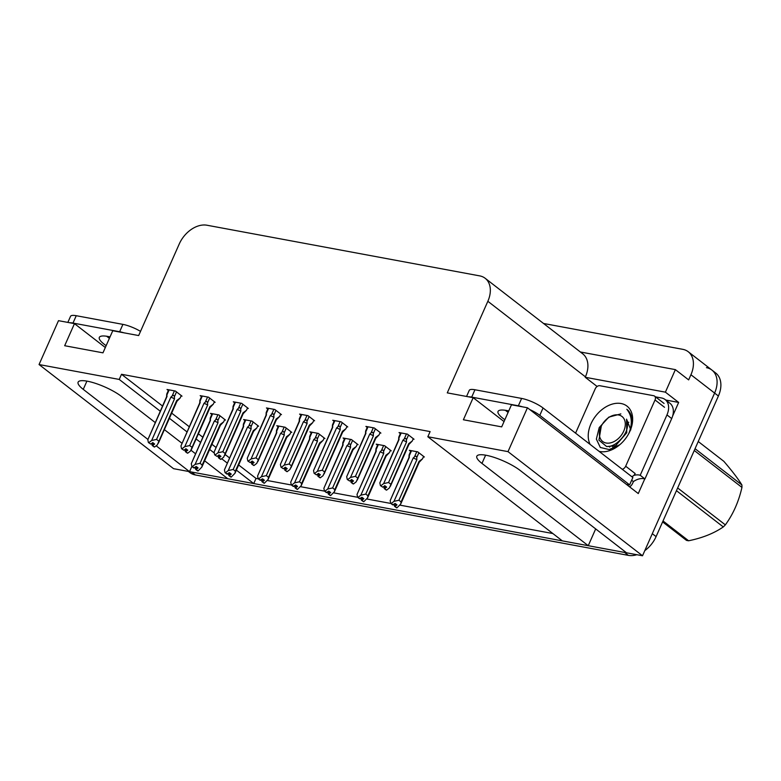 <?xml version="1.0" encoding="UTF-8"?>
<svg xmlns="http://www.w3.org/2000/svg" width="781" height="781" viewBox="0 0 781 781"><rect width="100%" height="100%" fill="white"/><g stroke="black" fill="none" stroke-linecap="round" stroke-linejoin="round"><path stroke-width="1.17" d="M520.253 470.523A26.554 6.433 -156.1 0 0 494.324 457.451A26.554 6.433 -156.1 0 0 476.83 456.211A26.554 6.433 -156.1 0 0 481.965 463.416L588.249 545.694L562.34 540.882L427.832 436.745L508.001 451.633L642.519 555.769L626.538 552.802L520.253 470.523M191.862 466.403L189.539 471.646L173.567 468.678L39.05 364.542L119.22 379.429L160.212 411.167M706.444 367.666A24.894 17.231 127.7 0 1 711.901 370.057A24.894 17.231 127.7 0 1 714.605 393.077L642.519 555.769M595.678 528.913L588.249 545.694M238.654 464.978L256.022 478.411L258.247 478.831M267.502 480.549L291.391 484.981M300.646 486.7L324.535 491.142M333.79 492.86L357.688 497.292M366.943 499.01L390.832 503.452M400.087 505.17L552.86 533.54M256.022 478.411L253.737 483.566L227.827 478.753L204.632 460.8M665.754 400.028L678.66 402.43L672.646 416.009M644.774 478.899L638.272 493.563L527.448 407.76L511.467 404.792L501.685 426.875L463.387 419.768L473.179 397.685L447.269 392.872L487.852 301.29A24.894 17.231 -52.3 0 0 485.147 278.27A24.894 17.231 -52.3 0 0 479.69 275.878L206.985 225.231A24.894 17.231 -52.3 0 0 179.249 243.984L138.667 335.557L112.757 330.744L102.975 352.836L64.677 345.719L74.468 323.637L58.497 320.669L39.05 364.542M597.123 386.478L585.223 377.272L665.402 392.16L678.66 402.43M585.223 377.272L585.418 376.832A24.894 17.231 -52.3 0 0 582.714 353.803L485.147 278.27M665.402 392.16L675.38 369.628L580.361 351.987M543.527 323.471L682.77 349.332A24.894 17.231 127.7 0 1 688.217 351.723A24.894 17.231 127.7 0 1 690.931 374.743L688.647 379.898L675.38 369.628M508.001 451.633L527.448 407.76M155.185 422.521L121.543 396.475A26.554 6.433 -156.1 0 0 95.624 383.403A26.554 6.433 -156.1 0 0 78.12 382.163A26.554 6.433 -156.1 0 0 83.255 389.368L147.853 439.371M156.161 445.805L189.539 471.646M195.445 453.683L191.023 450.266M181.895 443.198L164.371 429.628M169.409 418.284L186.923 431.844M196.119 438.961L200.473 442.329M209.659 449.446L214.306 453.039M221.658 458.73L227.183 463.006M236.37 470.123L253.737 483.566M105.328 347.525L74.468 323.637M504.038 421.574L473.179 397.685M427.832 436.745L430.116 431.59L121.504 374.284L119.22 379.429M121.504 374.284L162.497 406.013M171.693 413.129L189.207 426.69M198.403 433.806L202.757 437.175M211.944 444.291L215.917 447.367M225.113 454.483L229.468 457.861M413.09 439.078L414.037 439.254L407.409 434.119L399.032 432.567L400.36 433.592M379.947 432.928L380.894 433.104L374.265 427.968L365.889 426.416L367.207 427.432M313.659 420.617L314.606 420.793L307.968 415.658L299.592 414.096L300.919 415.121M280.506 414.457L281.453 414.633L274.824 409.498L266.448 407.946L267.776 408.971M247.362 408.297L248.309 408.473L241.68 403.347L233.304 401.785L234.622 402.811M214.219 402.147L215.166 402.322L208.537 397.187L200.161 395.635L201.478 396.66M346.803 426.768L347.75 426.943L341.121 421.808L332.745 420.256L334.063 421.281M181.075 395.987L182.022 396.162L175.383 391.037L167.007 389.475L168.335 390.5M423.429 456.826L424.376 457.002L417.737 451.867L409.361 450.315L410.689 451.34M390.275 450.676L391.222 450.852L384.594 445.717L376.217 444.164L377.545 445.18M323.988 438.366L324.935 438.541L318.306 433.406L309.93 431.844L311.248 432.869M290.844 432.205L291.791 432.381L285.153 427.246L276.777 425.694L278.104 426.719M257.691 426.055L258.638 426.231L252.009 421.096L243.633 419.534L244.961 420.559M357.132 444.516L358.079 444.692L351.45 439.557L343.074 438.004L344.392 439.029M224.547 419.895L225.494 420.071L218.865 414.936L210.489 413.383L211.807 414.408M626.352 552.655A24.894 17.231 127.7 0 1 624.566 552.44L191.511 472.007A24.894 17.231 127.7 0 1 189.598 471.509M688.217 351.723L711.901 370.057A24.894 17.231 127.7 0 1 714.605 393.077L652.301 533.687L656.089 536.615A24.894 17.231 127.7 0 1 644.784 550.644M711.901 370.057L715.689 372.996A24.894 17.231 127.7 0 1 718.403 396.016L656.089 536.615M636.837 554.715A24.894 17.231 127.7 0 1 628.354 555.369L195.299 474.946A24.894 17.231 127.7 0 1 189.851 472.544L188.416 471.441M224.733 419.475L223.688 421.828L220.164 424.464L202.211 464.998L201.849 467.087L198.052 470.943L196.148 469.479L198.12 467.956L196.226 466.482L193.766 467.917L191.872 466.452L191.286 463.699L210.499 420.354L210.353 418.928L212.627 413.784M210.069 420.676L210.235 417.962L212.129 413.686M210.196 419.221C210.206 417.747 210.255 417.65 210.353 418.928M197.73 470.767L195.66 469.391L197.681 470.875M202.211 464.998L200.034 463.309L217.997 422.775L217.86 420.647C217.616 419.124 216.864 418.87 215.615 419.905L214.326 421.066L195.113 464.402L192.36 466.54L194.254 468.014M191.872 466.452L192.36 466.54M223.688 421.828L220.388 425.255M198.052 470.943L196.148 469.479M210.06 420.744A5.643 1.367 23.9 0 1 210.089 420.627L191.286 463.699M195.25 467.419L195.66 469.391M217.997 422.775A5.643 1.367 -156.1 0 0 214.326 421.066M195.113 464.402L200.034 463.309M220.34 425.303A5.643 1.367 -156.1 0 0 220.408 425.196A5.643 1.367 -156.1 0 0 220.164 424.464M197.056 467.136L196.031 469.449M196.861 466.979L195.787 469.41M181.26 395.576L180.216 397.929L176.691 400.555L157.323 444.897L154.57 447.035L152.549 445.551L154.638 444.047L152.744 442.583L150.782 444.106L148.4 442.544L150.782 444.106M153.584 443.227L152.549 445.551M154.57 447.035L152.676 445.57M152.315 445.502L154.208 446.976L152.188 445.482L153.388 443.081M151.885 443.247L152.188 445.482M180.216 397.929L176.906 401.346M176.867 401.395A5.643 1.367 -156.1 0 0 176.936 401.288A5.643 1.367 -156.1 0 0 176.691 400.555M174.417 390.851L172.142 395.996C173.382 394.961 174.124 395.215 174.378 396.738L176.516 391.906M172.142 395.996L170.844 397.158A5.643 1.367 23.9 0 1 174.514 398.876L174.378 396.738M170.844 397.158L151.641 440.504L156.551 439.41L174.514 398.876M158.728 441.089L156.551 439.41M151.641 440.504L148.888 442.642M166.587 396.846A5.643 1.367 23.9 0 1 166.617 396.719A5.643 1.367 23.9 0 1 167.017 396.445L166.87 395.02L169.155 389.875M166.587 396.777L166.753 394.063L168.657 389.778M166.724 395.313C166.734 393.839 166.783 393.741 166.87 395.02M166.617 396.719L147.814 439.791L167.017 396.445M148.4 442.544L147.814 439.791M257.876 425.635L256.832 427.988L253.317 430.624L235.354 471.148L234.993 473.247L231.196 477.103L229.302 475.629L231.264 474.106L229.37 472.642L226.91 474.077L225.016 472.612L224.43 469.85L243.643 426.514L243.496 425.079L245.781 419.934M243.213 426.836L243.379 424.122L245.273 419.846M243.34 425.372C243.35 423.898 243.399 423.8 243.496 425.079M230.873 476.927L228.804 475.541L230.825 477.035M235.354 471.148L233.177 469.469L251.14 428.935L251.004 426.797C250.76 425.274 250.018 425.03 248.758 426.055L247.47 427.217L228.267 470.562L225.514 472.7L227.408 474.165M225.016 472.612L225.514 472.7M256.832 427.988L253.532 431.405M231.196 477.103L229.302 475.629M243.213 426.904A5.643 1.367 23.9 0 1 243.242 426.777L224.43 469.85M228.394 473.579L228.804 475.541M251.14 428.935A5.643 1.367 -156.1 0 0 247.47 427.217M228.267 470.562L233.177 469.469M253.483 431.454A5.643 1.367 -156.1 0 0 253.561 431.356A5.643 1.367 -156.1 0 0 253.317 430.624M230.2 473.286L229.175 475.609M230.014 473.14L228.931 475.57M291.02 431.795L289.985 434.138L286.461 436.774L268.498 477.308L268.137 479.397L264.339 483.254L262.445 481.789L264.408 480.266L262.514 478.802L260.063 480.227L258.169 478.763L257.584 476.01L276.786 432.664L276.64 431.239L278.924 426.094M276.357 432.996L276.523 430.272L278.417 425.996M276.494 431.532C276.494 430.058 276.552 429.96 276.64 431.239M264.017 483.088L261.957 481.701L263.978 483.185M268.498 477.308L266.321 475.619L284.284 435.085L284.147 432.957C283.903 431.434 283.161 431.18 281.912 432.215L280.613 433.377L261.41 476.722L258.657 478.86L260.551 480.325M258.169 478.763L258.657 478.86M289.985 434.138L286.676 437.565M264.339 483.254L262.445 481.789M276.357 433.055A5.643 1.367 23.9 0 1 276.386 432.938L257.584 476.01M261.537 479.729L261.957 481.701M284.284 435.085A5.643 1.367 -156.1 0 0 280.613 433.377M261.41 476.722L266.321 475.619M286.627 437.614A5.643 1.367 -156.1 0 0 286.705 437.506A5.643 1.367 -156.1 0 0 286.461 436.774M263.353 479.446L262.318 481.77M263.158 479.29L262.084 481.721M324.174 437.946L323.129 440.299L319.605 442.934L301.642 483.468L301.281 485.557L297.483 489.414L295.589 487.949L297.551 486.417L295.657 484.952L293.207 486.387L291.313 484.923L290.727 482.16L309.93 438.824L309.793 437.389L312.068 432.244M309.501 439.147L309.666 436.433L311.57 432.157M309.637 437.692C309.647 436.208 309.696 436.11 309.793 437.389M297.17 489.238L295.101 487.852L297.122 489.345M301.642 483.468L299.465 481.779L317.428 441.245L317.291 439.107C317.057 437.585 316.305 437.34 315.055 438.375L313.767 439.537L294.554 482.873L291.801 485.011L293.695 486.475M291.313 484.923L291.801 485.011M323.129 440.299L319.82 443.715M297.483 489.414L295.589 487.949M309.501 439.215A5.643 1.367 23.9 0 1 309.53 439.088L290.727 482.16M294.681 485.889L295.101 487.852M317.428 441.245A5.643 1.367 -156.1 0 0 313.767 439.537M294.554 482.873L299.465 481.779M319.78 443.764A5.643 1.367 -156.1 0 0 319.849 443.667A5.643 1.367 -156.1 0 0 319.605 442.934M296.497 485.597L295.462 487.92M296.302 485.45L295.228 487.881M214.404 401.727L213.359 404.08L209.835 406.716L190.476 451.057L187.713 453.195L185.693 451.701L187.791 450.207L185.898 448.733L183.925 450.266L181.543 448.704L183.925 450.266M186.727 449.378L185.693 451.701M187.713 453.195L185.819 451.73M185.458 451.662L187.352 453.126L185.331 451.633L186.532 449.231M185.029 449.407L185.331 451.633M213.359 404.08L210.06 407.506M210.011 407.555A5.643 1.367 -156.1 0 0 210.079 407.448A5.643 1.367 -156.1 0 0 209.835 406.716M207.57 397.012L205.286 402.156C206.526 401.122 207.277 401.366 207.521 402.898L209.669 398.066M205.286 402.156L203.997 403.318A5.643 1.367 23.9 0 1 207.658 405.027L207.521 402.898M203.997 403.318L184.785 446.654L189.705 445.56L207.658 405.027M191.882 447.249L189.705 445.56M184.785 446.654L182.032 448.792M199.731 402.996A5.643 1.367 23.9 0 1 199.76 402.879A5.643 1.367 23.9 0 1 200.161 402.605L200.024 401.18L202.299 396.026M199.741 402.928L199.907 400.214L201.801 395.938M199.868 401.473C199.877 399.999 199.926 399.892 200.024 401.18M199.76 402.879L180.958 445.941L200.161 402.605M181.543 448.704L180.958 445.941M247.548 407.887L246.503 410.24L242.989 412.866L223.62 457.217L220.867 459.355L218.846 457.861L220.935 456.358L219.041 454.893L217.079 456.416L214.687 454.864L217.079 456.416M219.871 455.538L218.846 457.861M220.867 459.355L218.973 457.881M218.602 457.812L220.496 459.287L218.475 457.793L219.676 455.391M218.182 455.557L218.475 457.793M246.503 410.24L243.203 413.657M243.155 413.705A5.643 1.367 -156.1 0 0 243.223 413.598A5.643 1.367 -156.1 0 0 242.989 412.866M240.714 403.162L238.43 408.307C239.669 407.282 240.421 407.526 240.675 409.049L242.813 404.216M238.43 408.307L237.141 409.469A5.643 1.367 23.9 0 1 240.812 411.187L240.675 409.049M237.141 409.469L217.938 452.814L222.849 451.721L240.812 411.187M225.026 453.4L222.849 451.721M217.938 452.814L215.175 454.952M232.875 409.156A5.643 1.367 23.9 0 1 232.904 409.029A5.643 1.367 23.9 0 1 233.314 408.766L233.168 407.331L235.452 402.186M232.884 409.088L233.05 406.374L234.944 402.098M233.011 407.623C233.021 406.149 233.07 406.052 233.168 407.331M232.904 409.029L214.101 452.101L233.314 408.766M214.687 454.864L214.101 452.101M280.691 414.047L279.657 416.39L276.132 419.026L256.764 463.367L254.01 465.505L251.99 464.021L254.079 462.518L252.185 461.044L250.223 462.577L247.831 461.015L250.223 462.577M253.015 461.698L251.99 464.021M254.01 465.505L252.117 464.041M251.746 463.973L253.649 465.437L251.628 463.953L252.829 461.542M251.326 461.717L251.628 463.953M279.657 416.39L276.347 419.817M276.298 419.866A5.643 1.367 -156.1 0 0 276.376 419.758A5.643 1.367 -156.1 0 0 276.132 419.026M273.858 409.322L271.583 414.467C272.823 413.432 273.565 413.676 273.819 415.209L275.957 410.376M271.583 414.467L270.285 415.629A5.643 1.367 23.9 0 1 273.955 417.337L273.819 415.209M270.285 415.629L251.082 458.964L255.992 457.871L273.955 417.337M258.169 459.56L255.992 457.871M251.082 458.964L248.329 461.102M266.028 415.307A5.643 1.367 23.9 0 1 266.057 415.189A5.643 1.367 23.9 0 1 266.458 414.916L266.311 413.491L268.596 408.346M266.028 415.238L266.194 412.524L268.088 408.248M266.155 413.784C266.165 412.309 266.223 412.212 266.311 413.491M266.057 415.189L247.255 458.262L266.458 414.916M247.831 461.015L247.255 458.262M313.845 420.198L312.8 422.55L309.276 425.186L289.907 469.527L287.154 471.665L285.133 470.172L287.223 468.668L285.329 467.204L283.366 468.727L280.984 467.175L283.366 468.727M286.168 467.848L285.133 470.172M287.154 471.665L285.26 470.191M284.899 470.133L286.793 471.597L284.772 470.103L285.973 467.702M284.469 467.868L284.772 470.103M312.8 422.55L311.189 424.259M309.452 426.016A5.643 1.367 -156.1 0 0 309.52 425.918A5.643 1.367 -156.1 0 0 309.276 425.186M307.001 415.472L304.727 420.617C305.967 419.592 306.708 419.836 306.962 421.359L309.1 416.527M304.727 420.617L303.428 421.779A5.643 1.367 23.9 0 1 307.099 423.497L306.962 421.359M303.428 421.779L284.225 465.125L289.136 464.031L307.099 423.497M291.313 465.71L289.136 464.031M284.225 465.125L281.472 467.263M299.172 421.467A5.643 1.367 23.9 0 1 299.201 421.34A5.643 1.367 23.9 0 1 299.601 421.076L299.455 419.641L301.739 414.496M299.172 421.398L299.338 418.684L301.241 414.408M299.308 419.944C299.318 418.46 299.367 418.362 299.455 419.641M299.201 421.34L280.399 464.412L299.601 421.076M280.984 467.175L280.399 464.412M508.743 410.933A25.314 6.131 -156.1 0 0 506.723 410.513A25.314 6.131 -156.1 0 0 498.034 411.441A25.314 6.131 -156.1 0 0 504.858 419.719M508.119 412.358A25.314 6.131 23.9 0 1 505.356 410.279M626.616 484.532A16.596 4.022 23.9 0 1 629.603 484.864L632.864 477.503L543.059 407.985A16.596 4.022 -156.1 0 0 521.62 398.427L474.955 389.758A16.596 4.022 -156.1 0 0 469.254 390.363L466.56 396.455M629.603 484.864L539.798 415.346A16.596 4.022 -156.1 0 0 529.84 409.615M522.645 406.872A16.596 4.022 -156.1 0 0 518.359 405.788L471.695 397.119A16.596 4.022 -156.1 0 0 468.385 396.797M655.542 396.855L661.517 397.968A16.596 11.49 127.7 0 1 665.158 399.569A16.596 11.49 127.7 0 1 666.964 414.916L640.205 475.278L644.95 478.948L671.699 418.577A16.596 11.49 -52.3 0 0 669.893 403.23L665.158 399.569M629.642 486.875A8.298 5.643 -79.5 0 0 632.766 483.048L633.42 481.584A16.596 11.49 127.7 0 1 644.95 478.948M633.42 481.584L631.653 480.227M633.83 475.404A16.596 11.49 127.7 0 1 640.205 475.278M110.043 336.884A25.314 6.131 -156.1 0 0 108.012 336.465A25.314 6.131 -156.1 0 0 99.324 337.392A25.314 6.131 -156.1 0 0 106.148 345.671M109.408 338.31A25.314 6.131 23.9 0 1 106.646 336.23M140.521 331.369A16.596 4.022 -156.1 0 0 122.91 324.379L76.245 315.709A16.596 4.022 -156.1 0 0 70.544 316.315L67.849 322.407M123.935 332.823A16.596 4.022 -156.1 0 0 119.649 331.74L72.984 323.07A16.596 4.022 -156.1 0 0 69.675 322.748M590.172 444.457A27.062 18.724 127.7 0 1 590.934 423.907A27.062 18.724 127.7 0 1 621.08 403.523A27.062 18.724 127.7 0 1 629.955 431.151A27.062 18.724 127.7 0 1 629.34 432.459A27.062 18.724 127.7 0 1 619.948 444.584A27.062 18.724 127.7 0 1 599.134 451.389M620.856 413.901L608.819 417.132L599.212 427.588L596.362 439.107L600.316 447.474L609.229 449.573L619.772 444.701M629.496 432.098L631.985 422.277C632.2 416.488 630.472 412.143 626.801 409.244C632.014 415.697 632.698 423.761 628.832 433.445M609.61 446.322L609.688 447.142M628.832 422.267L627.514 422.414M575.577 433.152L595.21 388.84A4.149 2.87 127.7 0 1 599.828 385.716L653.677 395.723A4.149 2.87 127.7 0 1 654.585 396.123A4.149 2.87 127.7 0 1 655.034 399.96L625.679 466.208A4.149 2.87 127.7 0 1 622.252 469.283M625.679 466.208L635.148 473.54A4.149 2.87 127.7 0 1 631.722 476.615M663.03 520.966L688.608 540.774A44.81 31.015 127.7 0 1 687.534 540.598A44.81 31.015 127.7 0 1 686.489 540.384L662.61 521.903M606.124 443.012A15.805 10.944 127.7 0 1 601.302 426.114A15.805 10.944 127.7 0 1 606.788 419.026A15.805 10.944 127.7 0 1 618.552 414.965A15.805 10.944 127.7 0 1 623.736 431.112A15.805 10.944 127.7 0 1 606.124 443.012M630.814 429.882L626.567 419.163C629.095 426.719 626.557 434.06 618.952 441.158C614.852 444.965 610.732 446.742 606.593 446.507L598.929 440.172L601.302 426.114M695.051 448.694L741.891 484.942C738.182 478.88 732.158 471.002 723.821 461.307L698.234 441.509M677.654 487.959L725.344 524.871A44.81 31.015 127.7 0 1 723.284 526.931L676.453 490.673M741.891 484.942A44.81 31.015 127.7 0 1 741.95 487.403L694.26 450.481M725.344 524.871C733.154 514.191 738.689 501.695 741.95 487.403M688.608 540.774C702.412 537.953 713.971 533.345 723.284 526.931M612.821 446.761L612.948 448.606M614.442 446.234L614.325 448.05M606.778 446.527L615.506 445.775L626.752 432.742L626.567 419.163M357.317 444.106L356.273 446.459L352.748 449.085L334.795 489.619L334.434 491.708L330.636 495.564L328.733 494.1L330.705 492.577L328.811 491.112L326.351 492.547L324.457 491.073L323.871 488.32L343.084 444.975L342.937 443.549L345.212 438.405M342.654 445.307L342.82 442.593L344.714 438.307M342.781 443.842C342.791 442.368 342.839 442.271 342.937 443.549M330.314 495.398L328.245 494.012L330.265 495.496M334.795 489.619L332.618 487.93L350.571 447.406L350.444 445.268C350.2 443.745 349.449 443.501 348.199 444.526L346.91 445.687L327.698 489.033L324.945 491.171L326.839 492.635M324.457 491.073L324.945 491.171M356.273 446.459L352.973 449.876M330.636 495.564L328.733 494.1M342.644 445.365A5.643 1.367 23.9 0 1 342.674 445.248L323.871 488.32M327.825 492.04L328.245 494.012M350.571 447.406A5.643 1.367 -156.1 0 0 346.91 445.687M327.698 489.033L332.618 487.93M352.924 449.924A5.643 1.367 -156.1 0 0 352.992 449.817A5.643 1.367 -156.1 0 0 352.748 449.085M329.641 491.757L328.616 494.08M329.445 491.6L328.371 494.031M390.461 450.256L389.416 452.609L385.902 455.245L367.939 495.779L367.578 497.868L363.78 501.724L361.886 500.26L363.848 498.727L361.954 497.263L359.494 498.698L357.6 497.233L357.015 494.471L376.227 451.135L376.081 449.7L378.365 444.555M375.798 451.457L375.964 448.743L377.858 444.467M375.925 450.002C375.934 448.519 375.983 448.421 376.081 449.7M363.458 501.548L361.388 500.162L363.409 501.656M367.939 495.779L365.762 494.09L383.725 453.556L383.588 451.418C383.344 449.895 382.602 449.651 381.343 450.686L380.054 451.848L360.851 495.183L358.098 497.321L359.992 498.786M357.6 497.233L358.098 497.321M389.416 452.609L386.117 456.036M363.78 501.724L361.886 500.26M375.798 451.525A5.643 1.367 23.9 0 1 375.817 451.398L357.015 494.471M360.978 498.2L361.388 500.162M383.725 453.556A5.643 1.367 -156.1 0 0 380.054 451.848M360.851 495.183L365.762 494.09M386.068 456.075A5.643 1.367 -156.1 0 0 386.136 455.977A5.643 1.367 -156.1 0 0 385.902 455.245M362.784 497.907L361.759 500.23M362.589 497.761L361.515 500.191M423.605 456.416L422.57 458.769L419.046 461.395L401.083 501.929L400.721 504.018L396.924 507.875L395.03 506.41L396.992 504.887L395.098 503.423L392.648 504.858L390.754 503.384L390.168 500.631L409.371 457.285L409.224 455.86L411.509 450.715M408.941 457.617L409.107 454.903L411.001 450.617M409.078 456.153C409.078 454.679 409.137 454.581 409.224 455.86M396.602 507.709L394.542 506.322L396.563 507.816M401.083 501.929L398.906 500.25L416.869 459.716L416.732 457.578C416.488 456.055 415.746 455.811 414.496 456.836L413.198 457.998L393.995 501.343L391.242 503.481L393.136 504.946M390.754 503.384L391.242 503.481M422.57 458.769L419.26 462.186M396.924 507.875L395.03 506.41M408.941 457.686A5.643 1.367 23.9 0 1 408.971 457.559L390.168 500.631M394.122 504.35L394.542 506.322M416.869 459.716A5.643 1.367 -156.1 0 0 413.198 457.998M393.995 501.343L398.906 500.25M419.212 462.235A5.643 1.367 -156.1 0 0 419.29 462.127A5.643 1.367 -156.1 0 0 419.046 461.395M395.928 504.067L394.903 506.391M395.742 503.921L394.669 506.342M346.989 426.358L345.944 428.701L342.42 431.337L323.061 475.678L320.298 477.816L318.277 476.332L320.376 474.828L318.472 473.364L316.51 474.887L314.128 473.325L316.51 474.887M319.312 474.008L318.277 476.332M320.298 477.816L318.404 476.351M318.043 476.283L319.937 477.747L317.916 476.264L319.117 473.852M317.613 474.028L317.916 476.264M345.944 428.701L342.644 432.127M342.595 432.176A5.643 1.367 -156.1 0 0 342.664 432.069A5.643 1.367 -156.1 0 0 342.42 431.337M340.155 421.633L337.87 426.777C339.11 425.743 339.862 425.987 340.106 427.519L342.254 422.687M337.87 426.777L336.582 427.939A5.643 1.367 23.9 0 1 340.243 429.648L340.106 427.519M336.582 427.939L317.369 471.285L322.289 470.182L340.243 429.648M324.457 471.87L322.289 470.182M317.369 471.285L314.616 473.423M332.315 427.617A5.643 1.367 23.9 0 1 332.345 427.5A5.643 1.367 23.9 0 1 332.745 427.227L332.608 425.801L334.883 420.656M332.325 427.558L332.491 424.844L334.385 420.559M332.452 426.094C332.462 424.62 332.511 424.522 332.608 425.801M332.345 427.5L313.542 470.572L332.745 427.227M314.128 473.325L313.542 470.572M380.132 432.508L379.088 434.861L375.573 437.497L356.204 481.838L353.451 483.976L351.43 482.482L353.52 480.979L351.626 479.514L349.663 481.037L347.272 479.485L349.663 481.037M352.456 480.159L351.43 482.482M353.451 483.976L351.557 482.512M351.186 482.443L353.08 483.908L351.06 482.414L352.26 480.012M350.767 480.178L351.06 482.414M379.088 434.861L375.788 438.287M375.739 438.326A5.643 1.367 -156.1 0 0 375.807 438.229A5.643 1.367 -156.1 0 0 375.573 437.497M373.298 427.783L371.014 432.938C372.254 431.903 373.006 432.147 373.259 433.67L375.397 428.847M371.014 432.938L369.725 434.099A5.643 1.367 23.9 0 1 373.396 435.808L373.259 433.67M369.725 434.099L350.523 477.435L355.433 476.342L373.396 435.808M357.61 478.031L355.433 476.342M350.523 477.435L347.76 479.573M365.459 433.777A5.643 1.367 23.9 0 1 365.488 433.65A5.643 1.367 23.9 0 1 365.899 433.387L365.752 431.952L368.027 426.807M365.469 433.709L365.635 430.995L367.529 426.719M365.596 432.254C365.606 430.77 365.654 430.673 365.752 431.952M365.488 433.65L346.686 476.722L365.899 433.387M347.272 479.485L346.686 476.722M413.276 438.668L412.241 441.021L408.717 443.647L389.348 487.988L386.595 490.126L384.574 488.642L386.663 487.139L384.769 485.675L382.807 487.198L380.415 485.636L382.807 487.198M385.599 486.319L384.574 488.642M386.595 490.126L384.701 488.662M384.33 488.594L386.224 490.058L384.213 488.574L385.414 486.172M383.91 486.338L384.213 488.574M412.241 441.021L408.932 444.438M408.883 444.487A5.643 1.367 -156.1 0 0 408.961 444.379A5.643 1.367 -156.1 0 0 408.717 443.647M406.442 433.943L404.158 439.088C405.407 438.053 406.149 438.307 406.403 439.83L408.541 434.997M404.158 439.088L402.869 440.25A5.643 1.367 23.9 0 1 406.54 441.968L406.403 439.83M402.869 440.25L383.666 483.595L388.577 482.502L406.54 441.968M390.754 484.181L388.577 482.502M383.666 483.595L380.913 485.733M398.613 439.928A5.643 1.367 23.9 0 1 398.642 439.81A5.643 1.367 23.9 0 1 399.042 439.537L398.896 438.112L401.18 432.967M398.613 439.869L398.779 437.155L400.673 432.869M398.74 438.405C398.749 436.93 398.808 436.833 398.896 438.112M398.642 439.81L379.839 482.883L399.042 439.537M380.415 485.636L379.839 482.883M485.616 455.177L481.965 463.416M690.931 374.743L718.403 396.016M487.852 301.29L585.418 376.832M86.906 381.128L83.255 389.368M628.354 555.369L624.566 552.44M195.299 474.946L191.511 472.007M217.899 414.76L215.615 419.905M217.86 420.647L219.998 415.814M251.043 420.91L248.758 426.055M251.004 426.797L253.142 421.965M284.186 427.07L281.912 432.215M284.147 432.957L286.285 428.125M317.33 433.221L315.055 438.375M317.291 439.107L319.429 434.285M666.964 414.916L671.699 418.577M518.359 405.788L521.62 398.427M474.955 389.758L471.695 397.119M539.798 415.346L543.059 407.985M119.649 331.74L122.91 324.379M76.245 315.709L72.984 323.07M655.034 399.96L664.514 407.291M350.484 439.381L348.199 444.526M350.444 445.268L352.582 440.435M383.627 445.541L381.343 450.686M383.588 451.418L385.726 446.595M416.771 451.691L414.496 456.836M416.732 457.578L418.87 452.746M220.408 425.196L201.849 467.087M176.936 401.288L158.367 443.188M253.561 431.356L234.993 473.247M286.705 437.506L268.137 479.397M319.849 443.667L301.281 485.557M210.079 407.448L191.521 449.339M243.223 413.598L224.664 455.499M276.376 419.758L257.808 461.649M309.491 425.967L311.189 424.249M309.52 425.918L290.952 467.809M654.585 396.123L664.065 403.455M606.788 419.026L607.872 418.089M352.992 449.817L334.434 491.708M386.136 455.977L367.578 497.868M419.29 462.127L400.721 504.018M342.664 432.069L324.105 473.96M375.807 438.229L357.249 480.12M408.961 444.379L390.393 486.27"/></g></svg>
